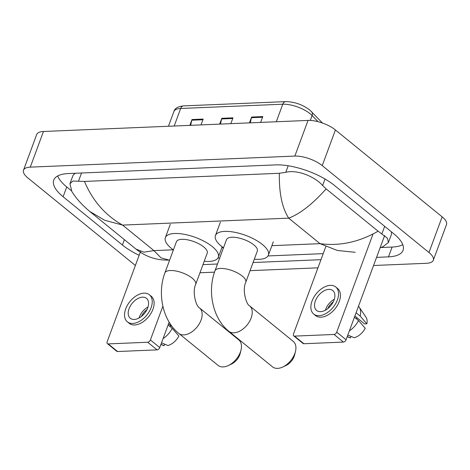 <?xml version="1.0" encoding="UTF-8"?>
<svg xmlns="http://www.w3.org/2000/svg" width="470" height="470" viewBox="0 0 470 470"><rect width="100%" height="100%" fill="white"/><g stroke="black" fill="none" stroke-linecap="round" stroke-linejoin="round"><path stroke-width="0.7" d="M190.65 125.331L191.801 120.197A4.107 2.82 -92.4 0 1 191.989 119.544L189.839 125.361M201.019 124.897L203.169 119.08L191.989 119.544M250.275 122.84L251.421 117.706A4.107 2.82 -92.4 0 1 251.614 117.054L249.464 122.87M260.639 122.406L262.795 116.584L251.614 117.054M220.459 124.086L221.611 118.951A4.107 2.82 -92.4 0 1 221.805 118.299L219.649 124.115M230.829 123.651L232.979 117.835L221.805 118.299M135.395 265.45A20.527 7.755 20.3 0 1 134.573 264.81L27.848 177.918A20.527 7.755 20.3 0 1 23.5 170.175L36.689 134.52A20.527 7.755 20.3 0 1 43.463 131.483L308.038 120.426A20.527 7.755 20.3 0 1 335.427 129.961L442.153 216.852A20.527 7.755 20.3 0 1 446.5 224.595L433.311 260.251A20.527 7.755 20.3 0 1 426.537 263.288L373.556 265.503M23.5 170.175A20.527 7.755 20.3 0 1 30.274 167.138L294.849 156.081A20.527 7.755 20.3 0 1 322.238 165.616L428.963 252.508A20.527 7.755 20.3 0 1 433.311 260.251M317.955 267.829L250.058 270.667M214.508 272.154L199.973 272.759M376.57 257.366L388.484 256.867A44.139 16.679 -159.7 0 0 403.043 250.334A44.139 16.679 -159.7 0 0 393.696 233.678L334.405 185.409A44.139 16.679 -159.7 0 0 275.52 164.9L68.326 173.559A44.139 16.679 -159.7 0 0 53.768 180.092A44.139 16.679 -159.7 0 0 63.115 196.748L122.412 245.017A44.139 16.679 -159.7 0 0 139.149 255.304M202.987 264.622L217.498 264.011M253.072 262.524L320.969 259.687M57.669 175.962A44.139 16.679 -159.7 0 0 66.746 186.942L71.375 190.714M380.747 247.537L392.109 247.061A44.139 16.679 -159.7 0 0 402.772 244.659M75.506 173.26A27.718 10.469 -159.7 0 0 72.797 175.986L69.942 183.705L72.909 181.044L84.459 181.432C92.631 200.802 105.345 215.354 122.6 225.095L104.71 220.283L89.623 211.353C81.827 204.785 75.893 198.146 71.81 191.437L69.942 183.705M355.208 252.302L337.401 250.481L320.029 243.66C339.669 246.298 359.027 242.138 378.103 231.193L387.456 238.225L388.414 242.543L391.269 234.83A27.718 10.469 -159.7 0 0 391.24 231.681M388.414 242.543L382.844 246.779L380.124 247.755M378.103 231.193L326.145 188.893C312.468 204.15 299.989 213.903 288.697 218.15C282.1 207.969 278.986 193.011 279.362 173.283L84.459 181.432M279.362 173.283L285.766 172.32C297.022 169.353 314.624 176.409 322.626 185.503L326.145 188.893M173.266 249.793L153.937 250.604L160.993 257.848L169.053 260.08C156.816 260.498 145.794 256.832 135.977 249.088L143.896 252.19L153.937 250.604L122.6 225.095L288.697 218.15L320.029 243.66L271.889 245.675M384.648 235.517L346.085 339.781A2.567 1.592 129.2 0 1 343.394 342.084L334.035 334.464A2.567 1.592 -50.8 0 0 336.72 332.155L373.015 234.042M325.839 246.527L293.492 333.964A2.567 1.592 -50.8 0 0 293.738 335.874A2.567 1.592 -50.8 0 0 294.531 336.115L303.896 343.735L343.394 342.084M303.896 343.735A2.567 1.592 129.2 0 1 303.097 343.5L293.738 335.874M294.531 336.115L334.035 334.464M320.587 311.657A12.831 7.967 -50.8 0 0 332.707 302.909A12.831 7.967 -50.8 0 0 332.807 290.566A12.831 7.967 -50.8 0 0 328.83 289.373A12.831 7.967 -50.8 0 0 316.71 298.121A12.831 7.967 -50.8 0 0 316.61 310.464A12.831 7.967 -50.8 0 0 320.587 311.657M354.879 316.005L364.579 323.901L366.87 323.806L360.155 316.075L356.078 312.75M313.69 314.048L315.564 315.576A17.449 10.834 -50.8 0 0 320.975 317.197A17.449 10.834 -50.8 0 0 337.46 305.3A17.449 10.834 -50.8 0 0 337.601 288.51L335.727 286.982A17.449 10.834 -50.8 0 0 330.316 285.361A17.449 10.834 -50.8 0 0 313.831 297.257A17.449 10.834 -50.8 0 0 313.69 314.048A17.449 10.834 -50.8 0 0 319.101 315.67A17.449 10.834 -50.8 0 0 335.586 303.773A17.449 10.834 -50.8 0 0 335.727 286.982M360.155 316.075A16.938 10.516 -50.8 0 0 359.192 307.127A16.938 10.516 -50.8 0 0 358.487 306.246M366.87 323.806A13.342 8.284 -50.8 0 0 366.007 317.227L359.192 307.127M347.236 336.661L349.445 337.566A13.342 8.284 -50.8 0 0 350.467 337.877L351.02 336.385M347.283 336.532L350.467 337.877M357.388 318.043A10.264 6.374 -50.8 0 0 356.143 318.601M349.398 330.81A16.938 10.516 -50.8 0 0 358.51 320.528L365.225 328.26A13.342 8.284 -50.8 0 1 354.198 337.724L347.835 335.039M354.433 317.209L358.51 320.528M333.254 301.899A10.264 6.374 -50.8 0 0 327.796 308.602M334.335 299.214A12.831 7.967 -50.8 0 0 325.381 310.206M272.518 366.853A16.427 10.193 -50.8 0 0 277.611 368.38A16.427 10.193 -50.8 0 0 282.811 366.994A16.427 10.193 -50.8 0 0 295.477 351.431A16.427 10.193 -50.8 0 0 293.257 341.379L249.564 305.811A16.427 10.193 129.2 0 1 249.435 321.615A16.427 10.193 129.2 0 1 233.925 332.807A16.427 10.193 129.2 0 1 228.831 331.285L272.518 366.853M249.564 305.811C246.45 304.824 241.968 290.102 245.769 282.259L257.313 251.062A16.427 6.204 -159.7 0 0 253.829 244.864A16.427 6.204 -159.7 0 0 237.62 237.732A16.427 6.204 -159.7 0 0 226.505 239.665L214.96 270.867C207.2 291.335 212.722 318.431 228.831 331.285M223.491 247.802A28.229 10.663 20.3 0 1 221.411 246.221A28.229 10.663 20.3 0 1 215.43 235.57A28.229 10.663 20.3 0 1 234.542 232.245A28.229 10.663 20.3 0 1 262.401 244.506A28.229 10.663 20.3 0 1 268.382 255.157A28.229 10.663 20.3 0 1 254.299 259.199M295.477 351.431L294.666 354.809A11.292 7.009 129.2 0 1 285.954 365.507L282.811 366.994M218.062 365.39A16.427 10.193 -50.8 0 0 223.156 366.911A16.427 10.193 -50.8 0 0 228.361 365.531A16.427 10.193 -50.8 0 0 241.028 349.968A16.427 10.193 -50.8 0 0 238.801 339.916L199.486 307.903A16.427 10.193 129.2 0 1 199.351 323.707A16.427 10.193 129.2 0 1 183.841 334.904A16.427 10.193 129.2 0 1 178.747 333.377L218.062 365.39M199.486 307.903C196.372 306.922 191.883 292.193 195.684 284.356L207.229 253.154A16.427 6.204 -159.7 0 0 203.745 246.962A16.427 6.204 -159.7 0 0 187.536 239.823A16.427 6.204 -159.7 0 0 176.42 241.762L164.876 272.958C157.115 293.427 162.638 320.528 178.747 333.377M173.412 249.893A28.229 10.663 20.3 0 1 171.327 248.313A28.229 10.663 20.3 0 1 165.346 237.661A28.229 10.663 20.3 0 1 184.457 234.342A28.229 10.663 20.3 0 1 212.317 246.603A28.229 10.663 20.3 0 1 218.297 257.249A28.229 10.663 20.3 0 1 204.215 261.291M241.028 349.968L240.211 353.346A11.292 7.009 129.2 0 1 231.504 364.044L228.361 365.531M169.159 322.156L159.759 347.565A2.567 1.592 129.2 0 1 157.074 349.874L147.709 342.248A2.567 1.592 -50.8 0 0 150.4 339.945L162.873 306.217M140.536 251.544L107.172 341.749A2.567 1.592 -50.8 0 0 107.413 343.664A2.567 1.592 -50.8 0 0 108.212 343.899L117.571 351.525L157.074 349.874M117.571 351.525A2.567 1.592 129.2 0 1 116.777 351.284L107.413 343.664M108.212 343.899L147.709 342.248M134.267 319.447A12.831 7.967 -50.8 0 0 146.387 310.699A12.831 7.967 -50.8 0 0 146.487 298.35A12.831 7.967 -50.8 0 0 142.51 297.163A12.831 7.967 -50.8 0 0 130.39 305.905A12.831 7.967 -50.8 0 0 130.284 318.255A12.831 7.967 -50.8 0 0 134.267 319.447M168.554 323.789L172.49 326.991M127.37 321.838L129.244 323.36A17.449 10.834 -50.8 0 0 134.655 324.981A17.449 10.834 -50.8 0 0 151.134 313.085A17.449 10.834 -50.8 0 0 151.275 296.294L149.407 294.772A17.449 10.834 -50.8 0 0 143.99 293.151A17.449 10.834 -50.8 0 0 127.511 305.048A17.449 10.834 -50.8 0 0 127.37 321.838A17.449 10.834 -50.8 0 0 132.781 323.454A17.449 10.834 -50.8 0 0 149.266 311.557A17.449 10.834 -50.8 0 0 149.407 294.772M160.916 344.445L163.125 345.356A13.342 8.284 -50.8 0 0 164.147 345.667L164.7 344.169M160.957 344.322L164.147 345.667M171.062 325.828A10.264 6.374 -50.8 0 0 169.823 326.392M163.078 338.594A16.938 10.516 -50.8 0 0 172.184 328.313L178.9 336.05A13.342 8.284 -50.8 0 1 167.872 345.509L161.516 342.824M168.107 324.993L172.184 328.313M146.934 309.689A10.264 6.374 -50.8 0 0 141.476 316.386M148.009 306.998A12.831 7.967 -50.8 0 0 139.061 317.99M318.02 121.683L312.109 115.526A20.527 7.755 -159.7 0 0 310.171 113.752A20.527 7.755 -159.7 0 0 282.781 104.211A5.135 3.525 -92.4 0 1 285.684 101.62C294.361 101.755 302.357 104.522 309.683 109.927L322.514 123.058M311.604 111.684A5.135 3.748 -43.8 0 1 312.109 115.526L310.294 120.438M276.289 121.748L282.781 104.211L180.674 108.476A20.527 7.755 -159.7 0 0 173.906 111.519C174.67 108.382 177.895 106.508 183.582 105.891A5.135 3.525 87.6 0 0 180.674 108.476L174.188 126.019M221.611 118.951L232.738 118.487M251.421 117.706L262.554 117.236M191.801 120.197L202.928 119.733M221.805 247.766L223.35 247.702M30.274 167.138L43.463 131.483M428.963 252.508L442.153 216.852M322.238 165.616L335.427 129.961M294.849 156.081L308.038 120.426M66.746 186.942L63.115 196.748M392.109 247.061L388.484 256.867M124.391 239.659L122.412 245.017M384.672 226.334L381.916 233.778M81.527 173.007L78.578 180.974M288.186 165.775L285.766 172.32M325.029 179.005L322.626 185.503M336.72 332.155L346.085 339.781M245.769 282.259A16.427 6.204 -159.7 0 0 242.291 276.066A16.427 6.204 -159.7 0 0 220.383 268.435A16.427 6.204 -159.7 0 0 214.96 270.867M195.684 284.356A16.427 6.204 -159.7 0 0 192.207 278.158A16.427 6.204 -159.7 0 0 170.299 270.526A16.427 6.204 -159.7 0 0 164.876 272.958M150.4 339.945L159.759 347.565M183.582 105.891L285.684 101.62M173.906 111.519L168.448 126.26M323.207 253.641L267.988 255.95M219.737 257.965L217.904 258.042M135.977 249.088L89.623 211.353M215.43 235.57L220.377 222.198M268.382 255.157L273.329 241.786M165.346 237.661L170.293 224.296M218.297 257.249L222.157 246.815"/></g></svg>
